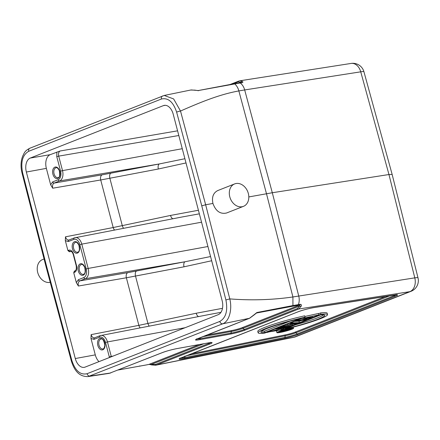 <?xml version="1.0" encoding="UTF-8"?>
<svg xmlns="http://www.w3.org/2000/svg" width="440" height="440" viewBox="0 0 440 440"><rect width="100%" height="100%" fill="white"/><g stroke="black" fill="none" stroke-linecap="round" stroke-linejoin="round"><path stroke-width="0.66" d="M285.764 330.336C284.768 330.699 284.68 330.825 285.516 330.715C284.68 330.825 284.768 330.699 285.764 330.336L289.432 329.439L285.45 330.462M284.983 330.924C283.663 331.122 283.663 330.979 284.983 330.479C283.663 330.979 283.663 331.122 284.983 330.924L288.266 330.05A14.003 1.342 165.3 0 0 289.339 329.643L290.752 329.087L283.002 330.385M284.983 330.479L279.246 331.98L285.637 330.22L283.03 330.49M290.637 328.647L290.752 329.087M295.652 324.748A33 3.163 165.3 0 0 323.752 314.853M261.558 331.172A33 3.163 165.3 0 0 264.561 331.161L264.924 332.541A33 3.163 -14.7 0 1 260.915 332.079A33 3.163 -14.7 0 1 300.443 318.555L264.924 332.541M289.658 321.277L264.561 331.161M320.749 314.864A33 3.163 -14.7 0 1 324.759 315.332A33 3.163 -14.7 0 1 285.23 328.856L320.749 314.864M293.486 323.23L289.735 324.709L296.439 323.098L293.486 323.23M291.841 329.247A8.608 0.825 -14.7 0 1 282.651 331.93A8.608 0.825 -14.7 0 1 276.892 332.635A8.608 0.825 -14.7 0 1 281.43 330.677A8.608 0.825 -14.7 0 1 290.274 328.46A8.608 0.825 -14.7 0 1 293.546 328.268A8.608 0.825 -14.7 0 1 291.841 329.247M290.516 329.489A6.886 0.66 -14.7 0 1 283.162 331.634A6.886 0.66 -14.7 0 1 278.559 332.2A6.886 0.66 -14.7 0 1 282.189 330.632A6.886 0.66 -14.7 0 1 289.262 328.861A6.886 0.66 -14.7 0 1 291.88 328.702A6.886 0.66 -14.7 0 1 290.516 329.489M320.952 314.314A35.871 3.438 -14.7 0 1 327.536 314.6L327.173 313.22A35.871 3.438 165.3 0 0 320.59 312.934L320.952 314.314L280.544 329.951M327.536 314.6A35.871 3.438 -14.7 0 1 280.61 330.204M258.137 332.805A35.871 3.438 -14.7 0 0 264.721 333.091L305.058 317.202L304.7 315.821A35.871 3.438 165.3 0 0 257.774 331.425L258.137 332.805A35.871 3.438 -14.7 0 1 305.058 317.202M295.878 321.101L309.21 317.977L302.654 318.434L318.978 314.815L306.103 317.851L312.493 317.367L299.629 320.402L306.955 319.55L305.888 319.968L295.746 321.151L295.807 320.848M292.655 323.268L290.076 323.384L291.22 322.933L299.151 322.625L280.852 327.019L287.859 325.16L292.655 323.268M292.408 325.276L278.13 328.091L292.408 325.276L292.155 324.302M266.981 332.481L284.856 327.613L275.666 329.06L288.909 326.656L271.007 331.529L280.225 330.077L266.915 332.228M320.59 312.934L318.681 313.687M301.4 320.491L298.98 321.448M304.87 316.476L318.615 313.429L318.978 314.815M306.955 319.55L306.741 318.736M312.493 317.367L312.263 316.486M299.277 322.57L298.914 321.189L294.421 321.393M287.859 325.16L287.579 324.088M281.264 329.67L281.039 328.812M288.909 326.656L288.777 326.156M277.536 330.567A8.608 0.825 165.3 0 0 276.529 331.254L276.892 332.635M148.704 364.458A1.435 0.732 -101.4 0 0 148.786 364.452C149.055 364.166 151.454 364.887 151.701 364.947A1.435 0.754 -74.7 0 1 151.305 364.43L148.863 364.425L199.353 344.542M239.811 80.8L238.706 81.109A1.435 1.111 68.5 0 1 238.871 81.059L239.822 80.8L242.292 81.34A1.435 1.243 127 0 0 240.955 82.187L241.483 82.538A1.435 1.04 -98.9 0 1 241.626 82.5L239.421 82.858L240.262 83.001A11.479 8.327 81.1 0 1 244.679 89.942L360.74 71.825A11.479 1.105 -15.4 0 1 363.93 71.731L392.15 174.433M392.161 174.465L388.96 174.526L272.3 192.737L248.809 196.933M206.976 335.038L231.792 330.528A7.557 0.726 165.3 0 0 242.044 327.723L299.838 304.964L297.814 305.277A1.435 1.04 -98.9 0 0 298.402 304.634L300.427 304.315A1.435 1.04 81.1 0 1 299.838 304.964L299.668 305.993L297.534 308.495A1.435 1.111 68.5 0 0 298.672 309.012L245.316 330.027A1.435 1.111 -111.5 0 1 244.178 329.511A9.631 0.924 -14.7 0 1 231.121 333.08L200.222 338.69A9.631 0.924 -14.7 0 1 196.867 339.048M392.167 174.499L418 277.832A11.479 1.095 166 0 0 414.793 277.86L292.914 296.967C272.47 299.926 251.433 300.57 229.796 298.903L225.902 299.943C227.975 310.728 225.94 317.889 219.797 321.437A2.871 2.228 68.5 0 0 222.728 323.796L249.458 318.285L253.721 315.051A1.435 0.704 43 0 0 254.128 314.925L256.504 313.005L297.814 305.277M210.507 342.617A9.631 0.924 -14.7 0 1 208.797 343.448L155.441 364.458A1.435 1.111 68.5 0 0 156.58 364.975L155.546 365.25M148.786 364.452A1.435 0.732 -101.4 0 0 148.863 364.425L146.361 364.931A1.435 0.732 -101.4 0 1 146.278 364.958L148.786 364.452M300.427 304.315C301.334 304.464 301.609 305.069 301.263 306.13A1.435 1.111 -165.3 0 1 301.175 306.168A1.435 1.111 -165.3 0 1 299.668 305.993L243.183 328.24L244.178 329.511L297.534 308.495M301.263 306.13L298.672 309.012L409.761 291.671A11.479 8.327 -98.9 0 0 414.793 277.86L388.96 174.526L360.74 71.825A11.479 8.327 -98.9 0 0 351.093 63.432L239.822 80.8M146.361 364.931L118.305 369.963M44.066 258.973L42.554 259.567A12.051 9.35 68.5 0 0 37.961 273.345A12.051 9.35 68.5 0 0 50.017 282.387A12.051 9.35 68.5 0 0 50.237 282.343M230.164 84.469L238.706 81.109A1.435 1.111 68.5 0 0 238.095 81.928L240.955 82.187L239.19 82.88M242.292 81.34C243.056 81.879 243.056 82.33 242.281 82.682A1.435 1.04 -98.9 0 0 241.626 82.5L241.599 82.511M239.564 82.825L197.786 90.651M236.011 183.524A12.051 9.35 -111.5 0 1 248.067 192.566A12.051 9.35 -111.5 0 1 243.474 206.344A12.051 9.35 -111.5 0 1 229.785 196.812A12.051 9.35 -111.5 0 1 234.641 183.915A12.051 9.35 -111.5 0 1 236.011 183.524M198.424 210.271L170.538 215.435A4.307 2.2 -102 0 0 172.986 218.74M199.359 213.835L181.94 217.008M184.899 158.725L159.34 163.95L59.626 180.917L54.159 183.073A1.435 1.111 68.5 0 1 52.701 181.891L50.661 184.773L52.718 188.21C52.206 185.642 52.685 183.926 54.159 183.073L102.157 174.834L159.34 163.95A4.307 2.189 -100.9 0 0 158.356 168.999L186.005 162.938M210.562 256.537L184.998 261.762L85.288 278.729L79.816 280.885A1.435 1.111 68.5 0 1 78.364 279.703L76.324 282.584L78.38 286.022C77.869 283.454 78.347 281.738 79.816 280.885L127.815 272.646L184.998 261.762A4.307 2.189 -100.9 0 0 184.019 266.811L211.668 260.75M222.486 308.336L196.202 313.242A4.307 2.2 -102 0 0 198.649 316.553M220.941 312.345L207.603 314.82M198.011 338.553A1.435 1.111 -111.5 0 1 197.857 338.63A1.435 1.111 -111.5 0 1 197.692 338.673L249.458 318.285A1.435 1.111 68.5 0 0 249.623 318.241A1.435 1.111 68.5 0 0 249.821 318.131M110.864 372.873A1.435 1.111 -111.5 0 1 110.715 372.95A1.435 1.111 -111.5 0 1 110.55 372.999L89.997 376.074A2.871 2.228 -111.5 0 1 87.065 373.714C80.377 375.216 75.317 370.843 71.885 360.608L46.75 266.888L22.611 172.782C20.532 162.008 22.567 154.841 28.716 151.288L161.441 99.011C168.13 97.51 173.19 101.877 176.627 112.118L201.762 205.832L225.902 299.943M162.311 352.611A10.873 1.04 -14.7 0 1 177.056 348.579A1.435 0.896 79.7 0 1 176.952 348.607C171.573 349.668 166.744 350.988 162.476 352.567L109.291 373.346L162.311 352.611A1.435 1.111 68.5 0 0 162.476 352.567A1.435 1.111 68.5 0 0 162.619 352.49M195.08 90.134A1.435 0.82 101.6 0 0 195.019 90.118A1.435 0.82 101.6 0 0 195.008 90.118A1.435 0.82 101.6 0 0 194.716 90.151L190.713 90.024L164.236 95.453L173.641 98.939L180.51 111.029A2.871 0.297 165 0 0 176.627 112.118M256.091 313.165L256.878 312.521L292.936 305.558L292.914 296.967L266.486 193.721L238.86 90.926L244.679 89.942L272.3 192.737L298.733 295.977A11.479 8.327 -98.9 0 1 298.402 304.634L292.936 305.558L292.452 306.185M234.102 83.765L234.795 83.925L198.154 90.58M198.677 90.679L194.716 90.151M196.565 338.855L196.257 339.377L249.623 318.241L254.128 314.925A1.435 0.704 43 0 0 254.172 314.87M253.721 315.051L256.878 312.527M56.832 152.053L56.771 156.662L58.707 156.129C58.196 153.56 58.68 151.844 60.148 150.992L50.199 154.666A11.479 7.161 -100.3 0 0 46.36 168.371L26.362 172.029L75.29 358.534A11.704 7.299 -100.3 0 0 84.304 367.334A11.704 7.299 -100.3 0 0 85.118 367.098L218.229 314.672A11.704 7.299 79.7 0 0 222.145 300.691L173.217 114.191A11.704 7.299 -100.3 0 0 164.302 105.369A11.704 7.299 -100.3 0 0 163.389 105.628L30.277 158.054A11.704 7.299 -100.3 0 0 26.362 172.029M68.783 240.053C67.287 240.147 66.181 239.069 65.472 236.819L65.324 240.664L68.354 241.549A1.435 1.111 68.5 0 1 68.921 240.014M170.538 215.435L113.196 227.541A4.307 2.657 -101 0 0 114.554 230.027M102.157 174.834A4.307 2.651 -99.7 0 0 100.716 179.971L158.356 168.999M94.446 337.865C92.945 337.959 91.845 336.881 91.13 334.631L90.987 338.476L94.012 339.361A1.435 1.111 -111.5 0 1 94.578 337.827M196.202 313.242L138.853 325.353A4.307 2.657 -101 0 0 140.217 327.839M127.815 272.646A4.307 2.651 -99.7 0 0 126.374 277.783L184.019 266.811M109.274 373.346L88.154 376.563L222.728 323.796C229.114 321.514 232.49 309.639 229.796 298.903L205.656 204.771L201.762 205.832M240.213 83.001L240.218 83.006A53.966 5.17 165.3 0 0 234.795 83.925C236.77 85.762 238.128 88.094 238.86 90.926C218.763 94.595 199.98 102.531 180.51 111.029L205.656 204.771L212.938 203.445C211.651 197.164 213.252 192.874 217.729 190.575M226.562 213.004C220.292 214.368 215.749 211.184 212.938 203.445M76.324 282.584L73.722 272.663L74.459 271.079M71.198 251.455L69.388 251.763L67.925 250.58L65.324 240.664M50.661 184.773L46.36 168.371M111.353 356.763L111.254 356.428L109.318 356.956L109.483 357.5M46.75 266.888L46.178 267.218L71.319 360.949A2.871 0.297 -15 0 1 71.885 360.608M46.178 267.212L22.039 173.09L22.611 172.782M29.843 148.231A2.871 2.228 68.5 0 0 28.716 151.288M162.575 95.948A2.871 2.228 68.5 0 0 161.441 99.011M90.987 338.476L95.288 354.877A11.479 7.161 -100.3 0 0 99 361.631M191.131 353.925L285.483 334.851A7.557 0.726 165.3 0 0 294.882 332.211L385.847 296.384M294.882 332.211A1.435 1.111 -111.5 0 1 296.021 332.728L389.906 295.752M285.483 334.851A1.435 0.732 -101.4 0 0 285.076 335.803A8.8 0.842 165.3 0 0 296.021 332.728L297.017 333.993A9.631 0.924 -14.7 0 1 285.043 337.359L184.85 357.616A9.631 0.924 -14.7 0 1 180.406 358.182M186.599 355.713L285.076 335.803L285.043 337.359A1.435 0.732 -101.4 0 1 284.636 338.311L184.437 358.567A1.435 0.732 -101.4 0 0 184.85 357.616L184.877 356.059M155.441 364.458L151.305 364.43L203.902 343.712M242.044 327.723A1.435 1.111 -111.5 0 1 243.183 328.24A8.8 0.842 165.3 0 1 231.242 331.507A1.435 0.896 79.7 0 1 231.792 330.528M202.84 336.666L231.242 331.507L231.121 333.08A1.435 0.896 -100.3 0 1 230.571 334.059L199.672 339.669A1.435 0.896 -100.3 0 0 200.222 338.69L200.305 337.667M208.368 342.903L208.797 343.448A1.435 1.111 -111.5 0 0 209.935 343.965L156.58 364.975L294.377 337.117A11.479 8.905 68.5 0 0 295.686 336.743A11.479 11.479 0 0 1 293.755 337.315A11.479 5.852 -101.4 0 0 294.377 337.117L409.761 291.671A11.479 8.905 -111.5 0 0 411.07 291.297A11.479 11.479 0 0 0 417.995 277.8M146.196 364.964A1.435 0.732 -101.4 0 0 146.278 364.958L118.25 369.985M396.028 294.844A9.631 0.924 -14.7 0 1 394.317 295.669L297.017 333.993A1.435 1.111 -111.5 0 0 298.155 334.51A10.873 1.04 -14.7 0 1 284.636 338.311M393.888 295.13L394.317 295.669A1.435 1.111 -111.5 0 0 395.456 296.186L298.155 334.51M139.695 365.921L140.283 366.113M242.281 82.682L240.262 83.001M232.903 83.969L238.095 81.928M110.847 173.25A4.307 2.189 -100.9 0 0 109.868 178.299L122.298 225.687A4.307 2.2 -102 0 0 123.618 228.278M136.51 271.062A4.307 2.189 -100.9 0 0 135.526 276.111L147.956 323.499A4.307 2.2 -102 0 0 149.276 326.09M78.364 279.703L83.831 277.547A1.435 1.111 68.5 0 0 85.288 278.729A8.624 5.379 -100.3 0 0 88.171 268.433L207.933 246.516M83.831 277.547A7.189 4.483 -100.3 0 0 86.234 268.966L88.171 268.433L81.791 244.123L201.553 222.2M86.234 268.966L79.855 244.651L81.791 244.123A8.624 5.379 -100.3 0 0 75.152 237.639A8.624 5.379 -100.3 0 0 74.553 237.815A1.435 1.111 -111.5 0 0 74.399 237.859L68.882 240.031M52.701 181.891L58.174 179.735A1.435 1.111 68.5 0 0 59.626 180.917A8.624 5.379 -100.3 0 0 62.513 170.627L182.276 148.704M177.056 348.579L207.955 342.969A1.435 0.896 79.7 0 1 207.851 342.997L176.952 348.607A1.435 0.896 79.7 0 1 176.841 348.618M210.678 342.298L211.2 342.606L207.851 342.997A1.435 0.896 79.7 0 1 207.74 343.007M207.955 342.969A10.873 1.04 -14.7 0 1 209.935 343.965M245.316 330.027A10.873 1.04 -14.7 0 1 230.571 334.059M199.672 339.669A10.873 1.04 -14.7 0 1 197.692 338.673M394.29 295.053A1.435 1.04 -98.9 0 0 394.433 295.042A1.435 1.04 -98.9 0 0 394.576 295.004A10.873 1.04 -14.7 0 1 395.456 296.186M184.437 358.567A10.873 1.04 -14.7 0 1 181.236 357.808L297.952 311.834A1.435 1.111 68.5 0 0 298.111 311.79A1.435 1.111 68.5 0 0 298.254 311.718M181.236 357.808A1.435 1.111 68.5 0 0 181.401 357.759A1.435 1.111 68.5 0 0 181.549 357.682M297.952 311.834A10.873 1.04 -14.7 0 1 313.797 307.615A1.435 1.04 81.1 0 1 313.654 307.654A1.435 1.04 81.1 0 1 313.517 307.659M313.797 307.615L394.576 295.004M58.174 179.735A7.189 4.483 -100.3 0 0 60.577 171.155L62.513 170.627L58.707 156.129L178.811 135.509M69.388 251.763L70.807 251.334M67.925 250.58L68.767 250.25A1.435 1.111 -111.5 0 0 70.224 251.433A4.29 2.679 79.7 0 1 70.559 251.339C71.649 251.306 72.556 252.395 73.293 254.606L73.579 254.441L76.478 265.49L76.192 265.656L73.293 254.606M60.577 171.155L56.771 156.662M109.318 356.956L105.517 342.463A7.189 4.483 -100.3 0 0 99.484 337.205A1.435 1.111 -111.5 0 1 100.062 335.671L94.589 337.821A1.435 1.111 -111.5 0 1 94.743 337.777M76.478 265.49A5.726 3.57 79.7 0 1 74.564 272.332A1.435 1.111 -111.5 0 1 75.141 270.798C76.197 270.452 76.549 268.736 76.192 265.656M79.855 244.651A7.189 4.483 -100.3 0 0 73.821 239.393A1.435 1.111 -111.5 0 1 74.399 237.859L183.321 216.744M73.821 239.393L68.354 241.549M68.767 250.25A5.726 3.57 79.7 0 1 73.579 254.441M185.086 327.723L107.454 341.93A8.624 5.379 -100.3 0 0 100.815 335.451A8.624 5.379 -100.3 0 0 100.216 335.627A1.435 1.111 -111.5 0 0 100.062 335.671L208.984 314.556M60.148 150.992L177.584 130.829M74.564 272.332L73.722 272.663M65.472 236.819L113.196 227.541L100.716 179.971L52.718 188.21M54.868 167.151A5.885 3.669 79.7 0 1 60.088 174.471A5.885 3.669 79.7 0 1 54.109 176.825A5.885 3.669 79.7 0 1 54.868 167.151M91.13 334.631L138.853 325.353L126.374 277.783L78.38 286.022M83.21 275.187A5.885 3.669 79.7 0 1 77.99 267.867A5.885 3.669 79.7 0 1 83.974 265.513A5.885 3.669 79.7 0 1 83.21 275.187M77.413 253.083A5.885 3.669 79.7 0 1 72.193 245.762A5.885 3.669 79.7 0 1 78.177 243.408A5.885 3.669 79.7 0 1 77.413 253.083M113.146 356.059L111.254 356.428L107.454 341.93L105.517 342.463M99.484 337.205L94.012 339.361M219.797 321.437L87.065 373.714M165.253 105.309L163.389 105.628M30.277 158.054L50.199 154.666M75.29 358.534L95.288 354.877M99.814 338.459A5.885 3.669 79.7 0 1 105.034 345.78A5.885 3.669 79.7 0 1 99.05 348.134A5.885 3.669 79.7 0 1 99.814 338.459M55.748 167.86A5.022 3.135 79.7 0 1 56.122 167.756C56.777 167.189 57.833 168.107 59.29 170.517C60.082 175.456 59.62 177.832 57.915 177.639A5.022 3.135 79.7 0 1 53.999 173.558A5.022 3.135 79.7 0 1 55.748 167.86M83.655 274.236A5.022 3.135 79.7 0 1 83.287 274.346A5.022 3.135 79.7 0 1 79.305 269.962A5.022 3.135 79.7 0 1 81.488 264.462C82.148 263.896 83.204 264.814 84.662 267.223C85.586 271.519 85.217 273.867 83.556 274.263L83.287 274.346M77.858 252.131A5.022 3.135 79.7 0 1 77.484 252.241A5.022 3.135 79.7 0 1 73.508 247.858A5.022 3.135 79.7 0 1 75.691 242.358C76.351 241.791 77.407 242.71 78.864 245.119C79.783 249.42 79.415 251.763 77.759 252.164L77.484 252.241M103.23 348.838A5.022 3.135 79.7 0 1 102.856 348.948A5.022 3.135 79.7 0 1 98.939 344.867A5.022 3.135 79.7 0 1 100.689 339.168A5.022 3.135 79.7 0 1 101.063 339.064C102.592 338.283 103.857 340.346 104.852 345.246C104.341 348.013 103.67 349.245 102.856 348.948M151.701 364.947L155.793 365.206L293.755 337.315M363.941 71.764A11.479 11.479 0 0 0 351.093 63.432M411.07 291.297L295.686 336.743M396.198 294.525L396.721 294.833L313.654 307.654C308.165 308.632 302.99 310.013 298.111 311.79L179.795 358.512L180.103 357.984M191.285 89.936L198.237 90.552L234.207 83.732M75.141 270.798L74.305 271.123M71.319 360.949C73.915 369.116 78.232 376.871 88.127 376.569M22.039 173.09C20.73 167.833 20.719 162.844 22 158.114L22.682 156.107C24.514 152.806 24.294 151.173 29.871 148.22L164.214 95.458M293.546 328.268L293.255 327.151M226.622 212.977L243.474 206.344M217.789 190.548L234.641 183.915"/></g></svg>
